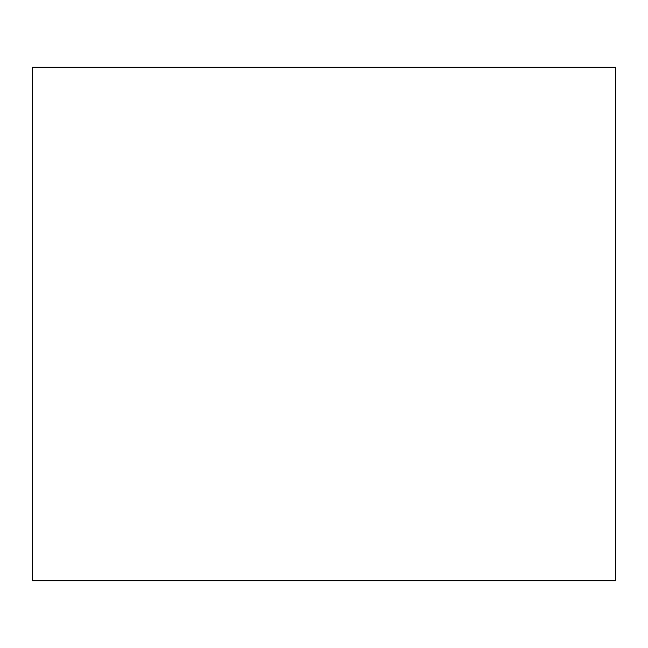 <?xml version="1.0" encoding="UTF-8"?>
<svg xmlns="http://www.w3.org/2000/svg" width="648" height="648" viewBox="0 0 648 648"><rect width="100%" height="100%" fill="white"/><g stroke="black" fill="none" stroke-linecap="round" stroke-linejoin="round"><path stroke-width="0.97" d="M615.6 67.181L32.4 67.181L32.4 580.819L615.6 580.819L615.6 67.181"/></g></svg>
